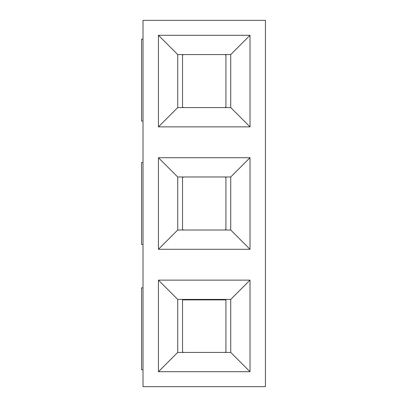 <?xml version="1.0" encoding="UTF-8"?>
<svg xmlns="http://www.w3.org/2000/svg" width="407" height="407" viewBox="0 0 407 407"><rect width="100%" height="100%" fill="white"/><g stroke="black" fill="none" stroke-linecap="round" stroke-linejoin="round"><path stroke-width="0.61" d="M225.91 229.345A33.74 33.74 0 0 1 225.091 230.011M183.353 230.011A33.74 33.74 0 0 1 182.534 229.345L182.534 177.656A33.74 33.74 0 0 1 183.353 176.989M225.091 176.989A33.74 33.74 0 0 1 225.91 177.656M225.91 106.924A33.74 33.74 0 0 1 225.091 107.585M183.353 107.585A33.74 33.74 0 0 1 182.534 106.924L182.534 55.235A33.74 33.74 0 0 1 183.353 54.569M225.091 54.569A33.74 33.74 0 0 1 225.91 55.235M225.91 351.765A33.74 33.74 0 0 1 225.091 352.431M183.353 352.431A33.74 33.74 0 0 1 182.534 351.765L182.534 299.893L225.91 299.893L225.91 352.431M225.91 176.989L225.91 230.011M143.015 244.47L141.565 244.47L141.565 162.53L143.015 162.53M143.015 369.78L141.565 369.78L141.565 287.846L143.015 287.846M225.91 54.569L225.91 107.585M143.015 121.083L141.565 121.083L141.565 39.148L143.015 39.148M250.01 35.292L250.01 126.867L158.435 126.867L158.435 35.292L250.01 35.292L230.733 54.569L230.733 107.585L177.717 107.585L177.717 54.569L230.733 54.569M143.015 386.65L265.435 386.65L265.435 20.35L143.015 20.35L143.015 386.65M158.435 157.713L250.01 157.713L250.01 249.288L158.435 249.288L158.435 157.713L177.717 176.989L230.733 176.989L230.733 230.011L177.717 230.011L177.717 176.989M158.435 371.708L158.435 280.133L250.01 280.133L250.01 371.708L158.435 371.708L177.717 352.431L177.717 299.415L230.733 299.415L230.733 352.431L177.717 352.431M250.01 126.867L230.733 107.585M158.435 35.292L177.717 54.569M158.435 126.867L177.717 107.585M250.01 157.713L230.733 176.989M158.435 249.288L177.717 230.011M250.01 249.288L230.733 230.011M158.435 280.133L177.717 299.415M250.01 371.708L230.733 352.431M250.01 280.133L230.733 299.415"/></g></svg>
